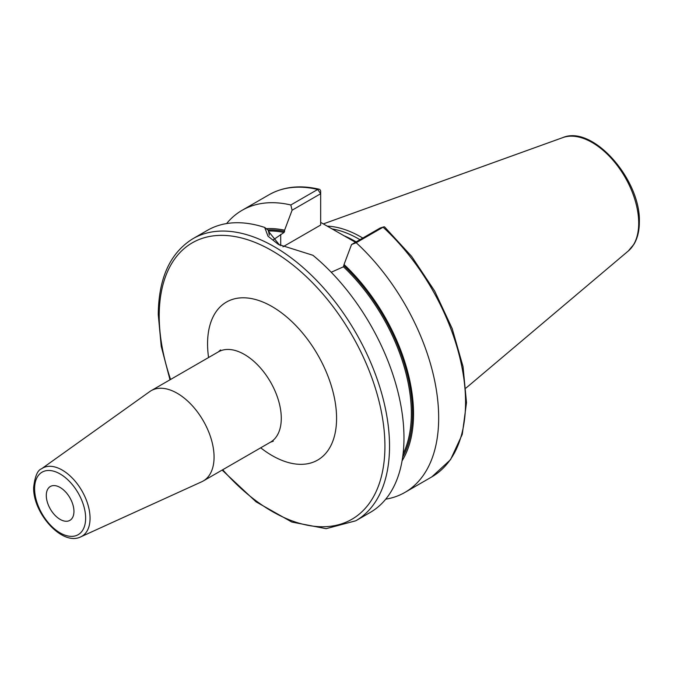 <?xml version="1.0" encoding="UTF-8"?>
<svg xmlns="http://www.w3.org/2000/svg" width="673" height="673" viewBox="0 0 673 673"><rect width="100%" height="100%" fill="white"/><g stroke="black" fill="none" stroke-linecap="round" stroke-linejoin="round"><path stroke-width="1.01" d="M362.781 238.057A113.493 65.525 -120 0 0 327.171 226.128M359.954 239.681A112.643 65.037 -120 0 0 331.94 228.887M320.668 222.376L355.453 242.288M402.084 460.786A140.329 81.021 -120 0 0 344.038 264.514L351.542 244.543L356.194 242.717A162.858 94.027 -120 0 1 404.944 492.4A162.858 94.027 -120 0 1 385.722 499.181M331.225 272.245L343.457 266.794L344.038 264.514M267.837 229.956A138.874 80.18 60 0 1 284.586 231.436L284.586 230.191A140.329 81.021 -120 0 0 266.256 228.685M290.829 204.979L317.715 189.458A162.858 94.027 60 0 0 268.964 194.8L242.078 210.321A162.858 94.027 -120 0 1 290.829 204.979L292.09 210.22L284.586 230.191M242.078 210.321A162.858 94.027 -120 0 0 226.599 223.571M383.719 226.902L380.119 228.046L383.08 227.196A162.858 94.027 60 0 1 431.822 476.879L450.515 459.701L462.275 434.354L466.498 402.656L463.041 366.642L452.197 328.617L434.674 291.047L411.649 256.413L384.628 226.978A3.256 1.27 132.6 0 0 383.728 226.902A3.256 1.27 132.6 0 0 383.08 227.196L356.194 242.717M192.941 238.688A162.858 94.027 -120 0 1 318.438 282.324A162.858 94.027 -120 0 1 389.532 446.216A162.858 94.027 60 0 1 355.798 520.776L370.243 512.431A162.858 94.027 -120 0 0 403.977 437.879A162.858 94.027 -120 0 0 312.928 255.286L278.403 244.425L267.997 236.189L264.699 227.44A162.858 94.027 -120 0 0 207.385 230.351L192.941 238.688C170.168 252.812 158.609 278.109 158.256 314.577L161.234 346.334L170.008 379.791M284.586 231.436L284.014 232.471L272.91 240.059M279.598 245.107L268.392 231.251L268.434 230.427L264.699 227.44M269.326 235.239L268.434 230.427M292.09 210.22L320.668 193.723L320.668 225.043L282.938 246.823M317.715 189.458A3.256 2.339 -76.7 0 1 319.111 189.222A3.256 2.339 -76.7 0 1 320.668 191.056L320.668 193.723L317.715 189.458M380.119 228.046L351.542 244.543M214.064 457.11A52.132 30.1 -120 0 0 191.317 404.65A52.132 30.1 -120 0 0 151.147 390.685A52.132 30.1 -120 0 0 149.734 391.593L41.516 468.82A39.328 22.705 60 0 1 72.171 477.931A39.328 22.705 60 0 1 90.056 518.26A39.328 22.705 60 0 1 80.785 536.844L201.782 481.742A52.132 30.1 60 0 0 203.271 480.968A52.132 30.1 60 0 0 214.064 457.11M73.946 511.404A19.551 11.29 -120 0 0 65.407 491.736A19.551 11.29 -120 0 0 50.349 486.495A19.551 11.29 -120 0 0 46.294 495.446A19.551 11.29 -120 0 0 54.833 515.123A19.551 11.29 -120 0 0 69.891 520.355A19.551 11.29 -120 0 0 73.946 511.404M562.821 137.595A65.819 37.999 -120 0 1 612.169 159.282A65.819 37.999 -120 0 1 638.702 223.125A65.819 37.999 60 0 1 628.288 250.995L634 244.206C637.567 238.116 639.35 230.721 639.35 222.006C640.906 179.884 592.879 124.656 562.821 137.595L323.326 223.916M356.152 241.876A112.643 65.037 -120 0 0 343.474 235.516M344.038 265.759A138.874 80.18 60 0 1 402.656 457.186M343.457 266.794A138.058 79.708 60 0 1 403.06 454.048M268.485 230.999A138.058 79.708 60 0 1 284.014 232.471M280.708 245.695L280.708 234.381M222.704 469.754A159.602 92.151 60 0 0 384.922 446.216A159.602 92.151 -120 0 0 272.069 250.743A159.602 92.151 -120 0 0 159.207 315.906A159.602 92.151 60 0 0 170.58 379.463M260.695 447.814A91.225 52.671 -120 0 0 336.576 418.303A91.225 52.671 -120 0 0 272.069 306.577A91.225 52.671 -120 0 0 207.562 343.819A91.225 52.671 -120 0 0 208.571 357.531M273.28 441.202L270.487 442.169A52.132 30.1 -120 0 0 281.28 418.303A52.132 30.1 -120 0 0 258.525 365.843A52.132 30.1 -120 0 0 218.355 351.878L220.593 349.943M85.639 518.16A36.081 20.829 60 0 1 60.116 532.89A36.081 20.829 60 0 1 34.601 488.699A36.081 20.829 60 0 1 60.116 473.96A36.081 20.829 60 0 1 85.639 518.16M628.288 250.995L465.985 388.06M431.822 476.879L404.944 492.4M268.964 194.8C283.392 186.657 300.108 184.797 319.111 189.222M222.132 470.082L256.093 501.856L291.838 522.055L326.153 528.675L355.798 520.776M218.355 351.878L151.147 390.685M270.487 442.169L203.271 480.968M41.516 468.82C37.57 470.158 34.946 476.341 33.65 487.37C32.792 513.078 62.244 546.35 80.785 536.844"/></g></svg>
